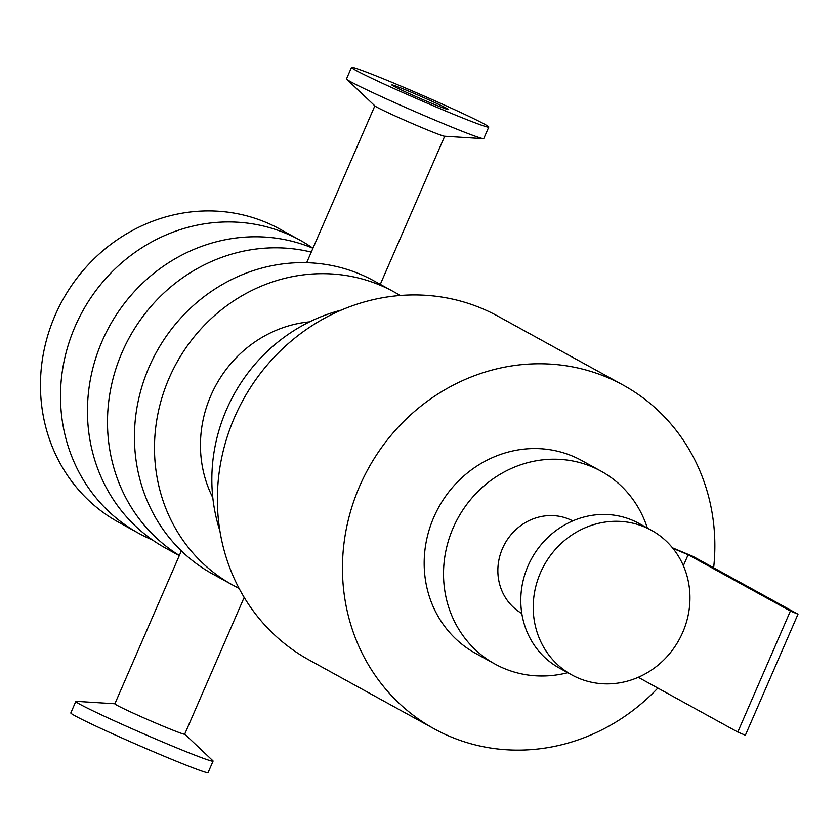 <?xml version="1.0" encoding="UTF-8"?>
<svg xmlns="http://www.w3.org/2000/svg" width="840" height="840" viewBox="0 0 840 840"><rect width="100%" height="100%" fill="white"/><g stroke="black" fill="none" stroke-linecap="round" stroke-linejoin="round"><path stroke-width="1.26" d="M239.033 588.315A167.286 156.177 -61.2 0 1 232.659 585.008L212.615 573.982A167.286 156.177 -61.2 0 1 156.44 352.118A167.286 156.177 -61.2 0 1 373.916 280.854L393.96 291.879A167.286 156.177 -61.2 0 1 400.166 295.502M232.659 585.008A167.286 156.177 -61.2 0 1 176.484 363.153A167.286 156.177 -61.2 0 1 393.96 291.879M309.55 321.856A118.86 110.964 118.8 0 0 212.814 497.669M179.287 555.639L165.617 548.121A167.286 156.177 -61.2 0 1 105.609 333.637A167.286 156.177 -61.2 0 1 312.942 248.241A167.286 156.177 -61.2 0 0 299.975 240.156L279.93 229.131A167.286 156.177 -61.2 0 0 62.454 300.394A167.286 156.177 -61.2 0 0 118.629 522.26L138.663 533.284A167.286 156.177 -61.2 0 1 82.488 311.43A167.286 156.177 -61.2 0 1 299.975 240.156M179.361 555.471A167.286 156.177 -61.2 0 1 122.147 352.223A167.286 156.177 -61.2 0 1 311.262 252.105M152.534 539.994A167.286 156.177 -61.2 0 1 138.663 533.284M657.836 688.065A196.119 183.099 -61.2 0 1 434.102 728.774L309.015 659.936A196.119 183.099 -61.2 0 1 243.149 399.84A196.119 183.099 -61.2 0 1 498.12 316.292L623.207 385.119A196.119 183.099 -61.2 0 1 713.643 567.777M434.102 728.774A196.119 183.099 -61.2 0 1 368.245 468.678A196.119 183.099 -61.2 0 1 623.207 385.119M341.26 310.128A167.286 156.177 118.8 0 0 226.506 409.647A167.286 156.177 118.8 0 0 219.87 530.722M114.88 703.763L76.24 701.337A74.844 2.667 23.5 0 0 75.81 701.432A74.844 2.667 23.5 0 0 143.378 733.719A74.844 2.667 23.5 0 0 213.077 761.114A74.844 2.667 23.5 0 0 212.856 760.736L184.727 734.129M75.81 701.432L70.812 712.929A74.844 2.667 23.5 0 0 138.38 745.216A74.844 2.667 23.5 0 0 208.078 772.611L213.077 761.114M181.356 550.883L114.86 703.825A38.084 1.355 23.5 0 0 149.237 720.258A38.084 1.355 23.5 0 0 184.695 734.192L244.178 597.408M351.498 67.389L346.5 78.886A74.844 2.667 23.5 0 0 346.731 79.264A74.844 2.667 23.5 0 0 414.068 111.174A74.844 2.667 23.5 0 0 483.336 138.663A74.844 2.667 23.5 0 0 483.767 138.569L488.765 127.071A74.844 2.667 23.5 0 0 396.637 84.294A74.844 2.667 23.5 0 0 351.498 67.389A74.844 2.667 23.5 0 0 419.076 99.677A74.844 2.667 23.5 0 0 488.765 127.071M483.336 138.663L444.507 136.227A38.084 1.355 -156.5 0 1 409.259 122.231A38.084 1.355 -156.5 0 1 374.997 105.998L346.731 79.264M410.456 91.907A30.818 1.092 23.5 0 0 391.87 84.945A30.818 1.092 23.5 0 0 419.695 98.238A30.818 1.092 23.5 0 0 448.392 109.515A30.818 1.092 23.5 0 0 410.456 91.907M672.913 548.363L688.128 554.736L683.361 565.688M567.746 672.683A110.061 102.753 -61.2 0 1 494.939 664.02A110.061 102.753 -61.2 0 1 457.989 518.059A110.061 102.753 -61.2 0 1 601.062 471.177A110.061 102.753 -61.2 0 1 647.346 528.045M572.733 520.916A52.826 49.319 118.8 0 0 504.798 543.816A52.826 49.319 118.8 0 0 521.798 613.462M682.721 632.373A82.541 77.059 -61.2 0 1 571.788 674.898A82.541 77.059 -61.2 0 1 544.068 565.436A82.541 77.059 -61.2 0 1 651.378 530.271A82.541 77.059 -61.2 0 1 682.721 632.373M571.788 674.898L559.346 668.052A82.541 77.059 -61.2 0 1 531.636 558.59A82.541 77.059 -61.2 0 1 638.936 523.425L651.378 530.271M494.939 664.02L475.598 653.373A110.061 102.753 -61.2 0 1 438.638 507.413A110.061 102.753 -61.2 0 1 581.711 460.53L601.062 471.177M638.264 677.292L737.783 732.06L745.374 735.231L798 614.198L790.409 611.016L737.783 732.06M790.409 611.016L688.128 554.736M672.462 547.817L692.958 556.395L798 614.198M380.289 284.361L444.696 136.238M306.663 262.7L374.85 105.871"/></g></svg>
